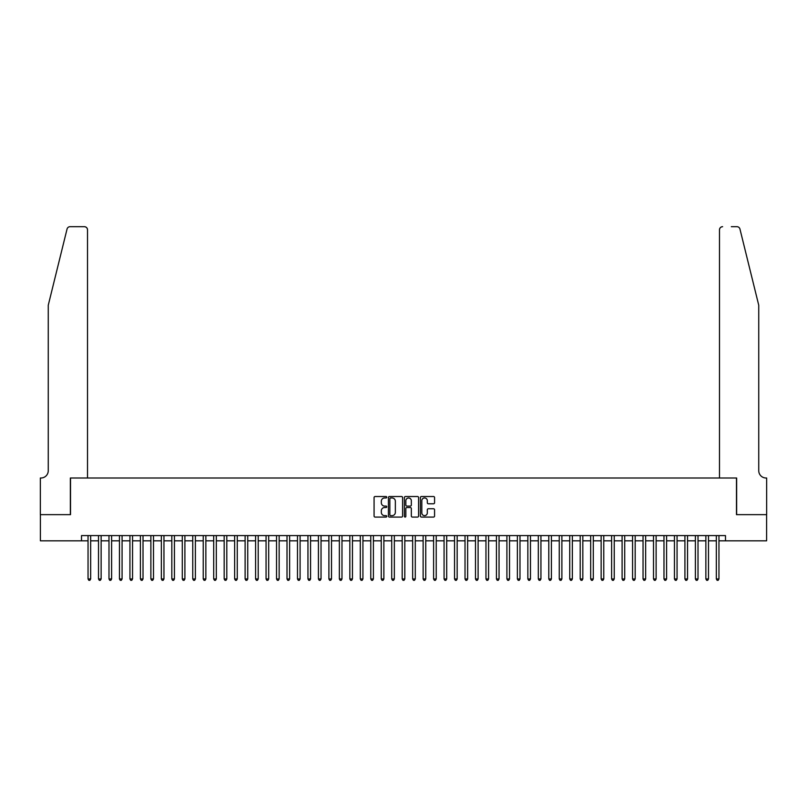 <?xml version="1.0" encoding="UTF-8"?>
<svg xmlns="http://www.w3.org/2000/svg" width="807" height="807" viewBox="0 0 807 807"><rect width="100%" height="100%" fill="white"/><g stroke="black" fill="none" stroke-linecap="round" stroke-linejoin="round"><path stroke-width="1.21" d="M386.745 497.243A0.716 0.716 0 0 0 386.028 496.527L375.104 496.527A1.029 1.029 0 0 0 374.075 497.546L374.075 516.056A1.029 1.029 0 0 0 375.104 517.075L386.028 517.075A0.716 0.716 0 0 0 386.745 516.359A0.716 0.716 0 0 0 386.028 515.643L384.616 515.643A3.289 3.289 0 0 1 381.328 512.354L381.328 510.811A3.289 3.289 0 0 1 384.616 507.522L386.028 507.522A0.716 0.716 0 0 0 386.745 506.796A0.716 0.716 0 0 0 386.028 506.08L384.616 506.08A3.289 3.289 0 0 1 381.328 502.791L381.328 501.248A3.289 3.289 0 0 1 384.616 497.959L386.028 497.959A0.716 0.716 0 0 0 386.745 497.243M433.541 503.77A1.029 1.029 0 0 0 434.57 502.741L434.57 497.546A1.029 1.029 0 0 0 433.541 496.527L421.405 496.527A1.029 1.029 0 0 0 420.386 497.546L420.386 516.056A1.029 1.029 0 0 0 421.405 517.075L433.541 517.075A1.029 1.029 0 0 0 434.57 516.056L434.57 509.782A1.029 1.029 0 0 0 433.541 508.753L428.346 508.753A1.029 1.029 0 0 0 427.317 509.782L427.317 512.889A2.754 2.754 0 0 1 424.573 515.643A2.754 2.754 0 0 1 421.819 512.889L421.819 500.713A2.754 2.754 0 0 1 424.573 497.959A2.754 2.754 0 0 1 427.317 500.713L427.317 502.741A1.029 1.029 0 0 0 428.346 503.77L433.541 503.77M81.507 540.831L40.4 540.831L40.4 514.654L70.512 514.654L70.512 478.006L736.488 478.006L736.488 514.654L766.6 514.654L766.6 540.831L725.493 540.831L725.493 535.596L81.507 535.596L81.507 540.831L88.044 540.831M402.602 497.546A1.029 1.029 0 0 0 401.573 496.527L389.448 496.527A1.029 1.029 0 0 0 388.419 497.546L388.419 516.056A1.029 1.029 0 0 0 389.448 517.075L401.573 517.075A1.029 1.029 0 0 0 402.602 516.056L402.602 497.546M405.427 496.527L417.552 496.527A1.029 1.029 0 0 1 418.581 497.546L418.581 516.056A1.029 1.029 0 0 1 417.552 517.075L412.367 517.075A1.029 1.029 0 0 1 411.338 516.056L411.338 508.551A1.029 1.029 0 0 0 410.309 507.522L406.869 507.522A1.029 1.029 0 0 0 405.84 508.551L405.84 516.359A0.716 0.716 0 0 1 405.114 517.075A0.716 0.716 0 0 1 404.398 516.359L404.398 497.546A1.029 1.029 0 0 1 405.427 496.527M90.666 540.831L98.515 540.831M101.137 540.831L108.985 540.831M111.608 540.831L119.466 540.831M122.079 540.831L129.937 540.831M132.55 540.831L140.408 540.831M143.021 540.831L150.879 540.831M153.491 540.831L161.35 540.831M163.962 540.831L171.82 540.831M174.433 540.831L182.291 540.831M184.904 540.831L192.762 540.831M195.385 540.831L203.233 540.831M205.856 540.831L213.704 540.831M216.326 540.831L224.175 540.831M226.797 540.831L234.645 540.831M237.268 540.831L245.116 540.831M247.739 540.831L255.587 540.831M258.21 540.831L266.058 540.831M268.681 540.831L276.529 540.831M279.151 540.831L287.01 540.831M289.622 540.831L297.48 540.831M300.093 540.831L307.951 540.831M310.564 540.831L318.422 540.831M321.035 540.831L328.893 540.831M331.506 540.831L339.364 540.831M341.976 540.831L349.835 540.831M352.447 540.831L360.305 540.831M362.928 540.831L370.776 540.831M373.399 540.831L381.247 540.831M383.87 540.831L391.718 540.831M394.341 540.831L402.189 540.831M404.811 540.831L412.659 540.831M415.282 540.831L423.13 540.831M425.753 540.831L433.601 540.831M436.224 540.831L444.072 540.831M446.695 540.831L454.553 540.831M457.166 540.831L465.024 540.831M467.636 540.831L475.494 540.831M478.107 540.831L485.965 540.831M488.578 540.831L496.436 540.831M499.049 540.831L506.907 540.831M509.52 540.831L517.378 540.831M519.99 540.831L527.849 540.831M530.471 540.831L538.319 540.831M540.942 540.831L548.79 540.831M551.413 540.831L559.261 540.831M561.884 540.831L569.732 540.831M572.355 540.831L580.203 540.831M582.825 540.831L590.674 540.831M593.296 540.831L601.144 540.831M603.767 540.831L611.615 540.831M614.238 540.831L622.096 540.831M624.709 540.831L632.567 540.831M635.18 540.831L643.038 540.831M645.65 540.831L653.509 540.831M656.121 540.831L663.979 540.831M666.592 540.831L674.45 540.831M677.063 540.831L684.921 540.831M687.534 540.831L695.392 540.831M698.015 540.831L705.863 540.831M708.485 540.831L716.334 540.831M718.956 540.831L725.493 540.831M390.578 497.959A0.716 0.716 0 0 0 389.852 498.686L389.852 514.916A0.716 0.716 0 0 0 390.578 515.643L392.061 515.643A3.289 3.289 0 0 0 395.349 512.354L395.349 501.248A3.289 3.289 0 0 0 392.061 497.959L390.578 497.959M411.338 500.764A2.754 2.754 0 0 0 408.584 498.01A2.754 2.754 0 0 0 405.84 500.764L405.84 505.051A1.029 1.029 0 0 0 406.869 506.08L410.309 506.08A1.029 1.029 0 0 0 411.338 505.051L411.338 500.764M90.666 535.596L90.666 578.952L88.044 578.952L88.044 535.596M90.666 578.952L89.88 580.314L88.831 580.314L88.044 578.952M67.042 229.077C67.838 227.352 67.838 227.352 67.042 229.077C67.838 227.352 67.838 227.352 67.042 229.077L48.259 305.228L48.259 470.673A7.334 7.334 0 0 1 40.925 478.006L40.35 478.006L40.35 514.654L70.35 514.654L70.35 478.006L87.519 478.006L87.519 229.834A3.137 3.137 0 0 0 84.382 226.686L70.088 226.686A3.137 3.137 0 0 0 67.042 229.077M75.687 226.686L84.382 226.686C86.278 226.888 87.327 227.937 87.519 229.834L87.519 478.006M48.259 470.673A7.334 7.334 0 0 1 40.925 478.006M752.981 281.875L739.958 229.077L758.741 305.228L758.741 470.673A7.334 7.334 0 0 0 766.075 478.006L766.65 478.006L766.65 514.654L736.65 514.654L736.65 478.006L719.481 478.006L719.481 229.834L719.481 478.006M731.313 226.686L736.912 226.686A3.137 3.137 0 0 1 739.958 229.077M722.618 226.686A3.137 3.137 0 0 0 719.481 229.834C719.673 227.937 720.722 226.888 722.618 226.686M758.741 470.673A7.334 7.334 0 0 0 766.075 478.006M101.137 535.596L101.137 578.952L98.515 578.952L98.515 535.596M101.137 578.952L100.35 580.314L99.301 580.314L98.515 578.952M111.608 535.596L111.608 578.952L108.985 578.952L108.985 535.596M111.608 578.952L110.821 580.314L109.772 580.314L108.985 578.952M122.079 535.596L122.079 578.952L119.466 578.952L119.466 535.596M122.079 578.952L121.292 580.314L120.243 580.314L119.466 578.952M132.55 535.596L132.55 578.952L129.937 578.952L129.937 535.596M132.55 578.952L131.763 580.314L130.714 580.314L129.937 578.952M143.021 535.596L143.021 578.952L140.408 578.952L140.408 535.596M143.021 578.952L142.234 580.314L141.195 580.314L140.408 578.952M153.491 535.596L153.491 578.952L150.879 578.952L150.879 535.596M153.491 578.952L152.705 580.314L151.666 580.314L150.879 578.952M163.962 535.596L163.962 578.952L161.35 578.952L161.35 535.596M163.962 578.952L163.175 580.314L162.136 580.314L161.35 578.952M174.433 535.596L174.433 578.952L171.82 578.952L171.82 535.596M174.433 578.952L173.656 580.314L172.607 580.314L171.82 578.952M184.904 535.596L184.904 578.952L182.291 578.952L182.291 535.596M184.904 578.952L184.127 580.314L183.078 580.314L182.291 578.952M195.385 535.596L195.385 578.952L192.762 578.952L192.762 535.596M195.385 578.952L194.598 580.314L193.549 580.314L192.762 578.952M205.856 535.596L205.856 578.952L203.233 578.952L203.233 535.596M205.856 578.952L205.069 580.314L204.02 580.314L203.233 578.952M216.326 535.596L216.326 578.952L213.704 578.952L213.704 535.596M216.326 578.952L215.54 580.314L214.491 580.314L213.704 578.952M226.797 535.596L226.797 578.952L224.175 578.952L224.175 535.596M226.797 578.952L226.01 580.314L224.961 580.314L224.175 578.952M237.268 535.596L237.268 578.952L234.645 578.952L234.645 535.596M237.268 578.952L236.481 580.314L235.432 580.314L234.645 578.952M247.739 535.596L247.739 578.952L245.116 578.952L245.116 535.596M247.739 578.952L246.952 580.314L245.903 580.314L245.116 578.952M258.21 535.596L258.21 578.952L255.587 578.952L255.587 535.596M258.21 578.952L257.423 580.314L256.374 580.314L255.587 578.952M268.681 535.596L268.681 578.952L266.058 578.952L266.058 535.596M268.681 578.952L267.894 580.314L266.845 580.314L266.058 578.952M279.151 535.596L279.151 578.952L276.529 578.952L276.529 535.596M279.151 578.952L278.365 580.314L277.315 580.314L276.529 578.952M289.622 535.596L289.622 578.952L287.01 578.952L287.01 535.596M289.622 578.952L288.835 580.314L287.786 580.314L287.01 578.952M300.093 535.596L300.093 578.952L297.48 578.952L297.48 535.596M300.093 578.952L299.306 580.314L298.257 580.314L297.48 578.952M310.564 535.596L310.564 578.952L307.951 578.952L307.951 535.596M310.564 578.952L309.777 580.314L308.738 580.314L307.951 578.952M321.035 535.596L321.035 578.952L318.422 578.952L318.422 535.596M321.035 578.952L320.248 580.314L319.209 580.314L318.422 578.952M331.506 535.596L331.506 578.952L328.893 578.952L328.893 535.596M331.506 578.952L330.719 580.314L329.68 580.314L328.893 578.952M341.976 535.596L341.976 578.952L339.364 578.952L339.364 535.596M341.976 578.952L341.2 580.314L340.151 580.314L339.364 578.952M352.447 535.596L352.447 578.952L349.835 578.952L349.835 535.596M352.447 578.952L351.67 580.314L350.621 580.314L349.835 578.952M362.928 535.596L362.928 578.952L360.305 578.952L360.305 535.596M362.928 578.952L362.141 580.314L361.092 580.314L360.305 578.952M373.399 535.596L373.399 578.952L370.776 578.952L370.776 535.596M373.399 578.952L372.612 580.314L371.563 580.314L370.776 578.952M383.87 535.596L383.87 578.952L381.247 578.952L381.247 535.596M383.87 578.952L383.083 580.314L382.034 580.314L381.247 578.952M394.341 535.596L394.341 578.952L391.718 578.952L391.718 535.596M394.341 578.952L393.554 580.314L392.505 580.314L391.718 578.952M404.811 535.596L404.811 578.952L402.189 578.952L402.189 535.596M404.811 578.952L404.025 580.314L402.975 580.314L402.189 578.952M415.282 535.596L415.282 578.952L412.659 578.952L412.659 535.596M415.282 578.952L414.495 580.314L413.446 580.314L412.659 578.952M425.753 535.596L425.753 578.952L423.13 578.952L423.13 535.596M425.753 578.952L424.966 580.314L423.917 580.314L423.13 578.952M436.224 535.596L436.224 578.952L433.601 578.952L433.601 535.596M436.224 578.952L435.437 580.314L434.388 580.314L433.601 578.952M446.695 535.596L446.695 578.952L444.072 578.952L444.072 535.596M446.695 578.952L445.908 580.314L444.859 580.314L444.072 578.952M457.166 535.596L457.166 578.952L454.553 578.952L454.553 535.596M457.166 578.952L456.379 580.314L455.33 580.314L454.553 578.952M467.636 535.596L467.636 578.952L465.024 578.952L465.024 535.596M467.636 578.952L466.85 580.314L465.8 580.314L465.024 578.952M478.107 535.596L478.107 578.952L475.494 578.952L475.494 535.596M478.107 578.952L477.32 580.314L476.281 580.314L475.494 578.952M488.578 535.596L488.578 578.952L485.965 578.952L485.965 535.596M488.578 578.952L487.791 580.314L486.752 580.314L485.965 578.952M499.049 535.596L499.049 578.952L496.436 578.952L496.436 535.596M499.049 578.952L498.262 580.314L497.223 580.314L496.436 578.952M509.52 535.596L509.52 578.952L506.907 578.952L506.907 535.596M509.52 578.952L508.743 580.314L507.694 580.314L506.907 578.952M519.99 535.596L519.99 578.952L517.378 578.952L517.378 535.596M519.99 578.952L519.214 580.314L518.165 580.314L517.378 578.952M530.471 535.596L530.471 578.952L527.849 578.952L527.849 535.596M530.471 578.952L529.685 580.314L528.635 580.314L527.849 578.952M540.942 535.596L540.942 578.952L538.319 578.952L538.319 535.596M540.942 578.952L540.155 580.314L539.106 580.314L538.319 578.952M551.413 535.596L551.413 578.952L548.79 578.952L548.79 535.596M551.413 578.952L550.626 580.314L549.577 580.314L548.79 578.952M561.884 535.596L561.884 578.952L559.261 578.952L559.261 535.596M561.884 578.952L561.097 580.314L560.048 580.314L559.261 578.952M572.355 535.596L572.355 578.952L569.732 578.952L569.732 535.596M572.355 578.952L571.568 580.314L570.519 580.314L569.732 578.952M582.825 535.596L582.825 578.952L580.203 578.952L580.203 535.596M582.825 578.952L582.039 580.314L580.99 580.314L580.203 578.952M593.296 535.596L593.296 578.952L590.674 578.952L590.674 535.596M593.296 578.952L592.509 580.314L591.46 580.314L590.674 578.952M603.767 535.596L603.767 578.952L601.144 578.952L601.144 535.596M603.767 578.952L602.98 580.314L601.931 580.314L601.144 578.952M614.238 535.596L614.238 578.952L611.615 578.952L611.615 535.596M614.238 578.952L613.451 580.314L612.402 580.314L611.615 578.952M624.709 535.596L624.709 578.952L622.096 578.952L622.096 535.596M624.709 578.952L623.922 580.314L622.873 580.314L622.096 578.952M635.18 535.596L635.18 578.952L632.567 578.952L632.567 535.596M635.18 578.952L634.393 580.314L633.344 580.314L632.567 578.952M645.65 535.596L645.65 578.952L643.038 578.952L643.038 535.596M645.65 578.952L644.864 580.314L643.825 580.314L643.038 578.952M656.121 535.596L656.121 578.952L653.509 578.952L653.509 535.596M656.121 578.952L655.334 580.314L654.295 580.314L653.509 578.952M666.592 535.596L666.592 578.952L663.979 578.952L663.979 535.596M666.592 578.952L665.805 580.314L664.766 580.314L663.979 578.952M677.063 535.596L677.063 578.952L674.45 578.952L674.45 535.596M677.063 578.952L676.286 580.314L675.237 580.314L674.45 578.952M687.534 535.596L687.534 578.952L684.921 578.952L684.921 535.596M687.534 578.952L686.757 580.314L685.708 580.314L684.921 578.952M698.015 535.596L698.015 578.952L695.392 578.952L695.392 535.596M698.015 578.952L697.228 580.314L696.179 580.314L695.392 578.952M708.485 535.596L708.485 578.952L705.863 578.952L705.863 535.596M708.485 578.952L707.699 580.314L706.65 580.314L705.863 578.952M718.956 535.596L718.956 578.952L716.334 578.952L716.334 535.596M718.956 578.952L718.169 580.314L717.12 580.314L716.334 578.952"/></g></svg>
